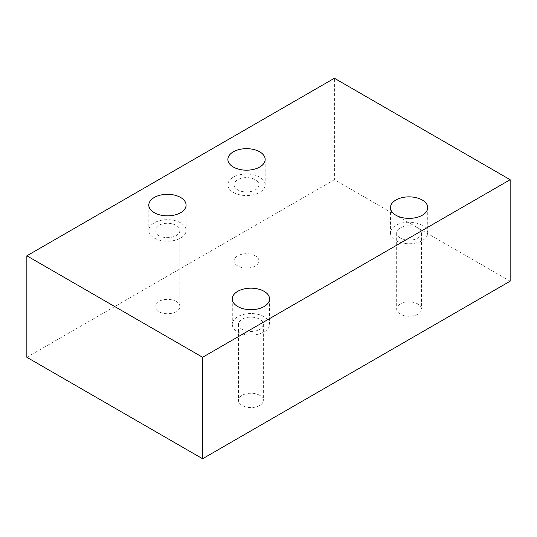 <?xml version="1.0" encoding="UTF-8"?>
<svg xmlns="http://www.w3.org/2000/svg" width="537" height="537" viewBox="0 0 537 537"><rect width="100%" height="100%" fill="white"/><g stroke="black" fill="none" stroke-linecap="round" stroke-linejoin="round"><path stroke-width="0.4" stroke-dasharray="2.69 2.01" d="M180.627 222.842A18.641 10.76 0 0 0 160.315 220.506A18.641 10.76 0 0 0 148.803 230.447A18.641 10.76 0 0 0 154.267 238.059A18.641 10.76 0 0 0 174.579 240.395A18.641 10.76 0 0 0 186.084 230.447A18.641 10.76 0 0 0 180.627 222.842M422.277 225.379A18.641 10.76 0 0 0 401.965 223.043A18.641 10.76 0 0 0 390.453 232.984A18.641 10.76 0 0 0 395.917 240.596A18.641 10.76 0 0 0 416.229 242.932A18.641 10.76 0 0 0 427.734 232.984A18.641 10.76 0 0 0 422.277 225.379M259.713 177.183A18.641 10.76 0 0 0 239.401 174.847A18.641 10.76 0 0 0 227.889 184.788A18.641 10.76 0 0 0 233.353 192.4A18.641 10.76 0 0 0 253.665 194.736A18.641 10.76 0 0 0 265.171 184.788A18.641 10.76 0 0 0 259.713 177.183M264.103 316.696A18.641 10.76 0 0 0 243.791 314.36A18.641 10.76 0 0 0 232.286 324.308A18.641 10.76 0 0 0 237.743 331.913A18.641 10.76 0 0 0 258.062 334.249A18.641 10.76 0 0 0 269.567 324.308A18.641 10.76 0 0 0 264.103 316.696M242.14 329.382A12.425 7.176 180 0 1 238.495 324.308A12.425 7.176 180 0 1 246.168 317.676A12.425 7.176 180 0 1 259.713 319.233A12.425 7.176 180 0 1 263.352 324.308A12.425 7.176 180 0 1 255.679 330.933A12.425 7.176 180 0 1 242.14 329.382M259.713 395.333A12.425 7.176 0 0 0 246.168 393.775A12.425 7.176 0 0 0 238.495 400.407A12.425 7.176 0 0 0 242.14 405.482A12.425 7.176 0 0 0 255.679 407.033A12.425 7.176 0 0 0 263.352 400.407A12.425 7.176 0 0 0 259.713 395.333M237.743 189.863A12.425 7.176 180 0 1 234.105 184.788A12.425 7.176 180 0 1 241.778 178.163A12.425 7.176 180 0 1 255.317 179.72A12.425 7.176 180 0 1 258.962 184.788A12.425 7.176 180 0 1 251.289 191.42A12.425 7.176 180 0 1 237.743 189.863M255.317 255.82A12.425 7.176 0 0 0 241.778 254.263A12.425 7.176 0 0 0 234.105 260.888A12.425 7.176 0 0 0 237.743 265.963A12.425 7.176 0 0 0 251.289 267.52A12.425 7.176 0 0 0 258.962 260.888A12.425 7.176 0 0 0 255.317 255.82M400.307 238.059A12.425 7.176 180 0 1 396.668 232.984A12.425 7.176 180 0 1 404.341 226.359A12.425 7.176 180 0 1 417.887 227.916A12.425 7.176 180 0 1 421.525 232.984A12.425 7.176 180 0 1 413.852 239.616A12.425 7.176 180 0 1 400.307 238.059M417.887 304.016A12.425 7.176 0 0 0 404.341 302.459A12.425 7.176 0 0 0 396.668 309.084A12.425 7.176 0 0 0 400.307 314.158A12.425 7.176 0 0 0 413.852 315.716A12.425 7.176 0 0 0 421.525 309.084A12.425 7.176 0 0 0 417.887 304.016M158.657 235.521A12.425 7.176 180 0 1 155.018 230.447A12.425 7.176 180 0 1 162.691 223.822A12.425 7.176 180 0 1 176.237 225.379A12.425 7.176 180 0 1 179.875 230.447A12.425 7.176 180 0 1 172.202 237.079A12.425 7.176 180 0 1 158.657 235.521M176.237 301.479A12.425 7.176 0 0 0 162.691 299.921A12.425 7.176 0 0 0 155.018 306.553A12.425 7.176 0 0 0 158.657 311.621A12.425 7.176 0 0 0 172.202 313.178A12.425 7.176 0 0 0 179.875 306.553A12.425 7.176 0 0 0 176.237 301.479M510.15 281.187L334.403 179.72L334.403 78.254M334.403 179.72L26.85 357.286M148.803 205.08L148.803 230.447M390.453 207.618L390.453 232.984M227.889 159.422L227.889 184.788M232.286 298.941L232.286 324.308M238.495 324.308L238.495 400.407M234.105 184.788L234.105 260.888M396.668 232.984L396.668 309.084M155.018 230.447L155.018 306.553M179.875 230.447L179.875 306.553M421.525 232.984L421.525 309.084M258.962 184.788L258.962 260.888M263.352 324.308L263.352 400.407M269.567 298.941L269.567 324.308M265.171 159.422L265.171 184.788M427.734 207.618L427.734 232.984M186.084 205.08L186.084 230.447"/><path stroke-width="0.81" d="M154.267 212.692A18.641 10.76 180 0 1 148.803 205.08A18.641 10.76 180 0 1 160.315 195.139A18.641 10.76 180 0 1 180.627 197.475A18.641 10.76 180 0 1 186.084 205.08A18.641 10.76 180 0 1 174.579 215.028A18.641 10.76 180 0 1 154.267 212.692M395.917 215.23A18.641 10.76 180 0 1 390.453 207.618A18.641 10.76 180 0 1 401.965 197.676A18.641 10.76 180 0 1 422.277 200.012A18.641 10.76 180 0 1 427.734 207.618A18.641 10.76 180 0 1 416.229 217.566A18.641 10.76 180 0 1 395.917 215.23M233.353 167.034A18.641 10.76 180 0 1 227.889 159.422A18.641 10.76 180 0 1 239.401 149.481A18.641 10.76 180 0 1 259.713 151.817A18.641 10.76 180 0 1 265.171 159.422A18.641 10.76 180 0 1 253.665 169.37A18.641 10.76 180 0 1 233.353 167.034M237.743 306.546A18.641 10.76 180 0 1 232.286 298.941A18.641 10.76 180 0 1 243.791 288.993A18.641 10.76 180 0 1 264.103 291.329A18.641 10.76 180 0 1 269.567 298.941A18.641 10.76 180 0 1 258.062 308.882A18.641 10.76 180 0 1 237.743 306.546M510.15 179.714L202.597 357.28L26.85 255.813L334.403 78.254L510.15 179.714L510.15 281.187L202.597 458.746L202.597 357.28M202.597 458.746L26.85 357.286L26.85 255.813"/></g></svg>
